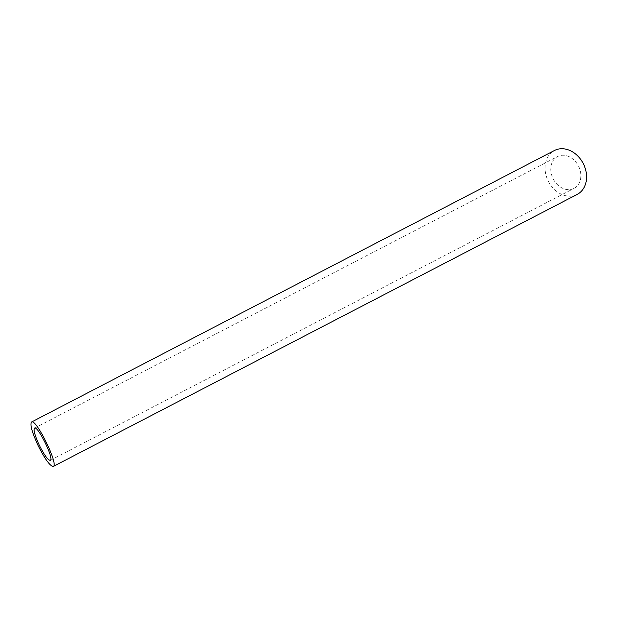<?xml version="1.0" encoding="UTF-8"?>
<svg xmlns="http://www.w3.org/2000/svg" width="617" height="617" viewBox="0 0 617 617"><rect width="100%" height="100%" fill="white"/><g stroke="black" fill="none" stroke-linecap="round" stroke-linejoin="round"><path stroke-width="0.46" stroke-dasharray="3.08 2.31" d="M573.586 188.594A17.924 14.183 62.6 0 1 553.071 178.675A17.924 14.183 62.6 0 1 557.552 156.541A17.924 14.183 62.6 0 1 578.407 165.911A17.924 14.183 62.6 0 1 574.072 188.355A17.924 14.183 62.6 0 1 573.586 188.594M577.211 194.394A24.726 19.567 62.6 0 1 576.533 194.725A24.726 19.567 62.6 0 1 548.235 181.043A24.726 19.567 62.6 0 1 554.421 150.502M50.309 460.328L574.072 188.355M34.537 428.121L557.552 156.541"/><path stroke-width="0.93" d="M39.257 445.088C44.162 454.829 47.81 459.92 50.193 460.375L50.309 460.328C54.373 459.195 37.838 425.429 34.537 428.121C33.287 429.879 34.861 435.54 39.257 445.088M31.544 422.013L554.421 150.502A24.726 19.567 62.6 0 1 583.181 163.428A24.726 19.567 62.6 0 1 577.211 194.394L53.301 466.437C58.908 464.871 36.094 418.303 31.544 422.013C29.817 424.442 31.991 432.247 38.053 445.42C44.817 458.855 49.846 465.881 53.147 466.498L53.301 466.437"/></g></svg>
